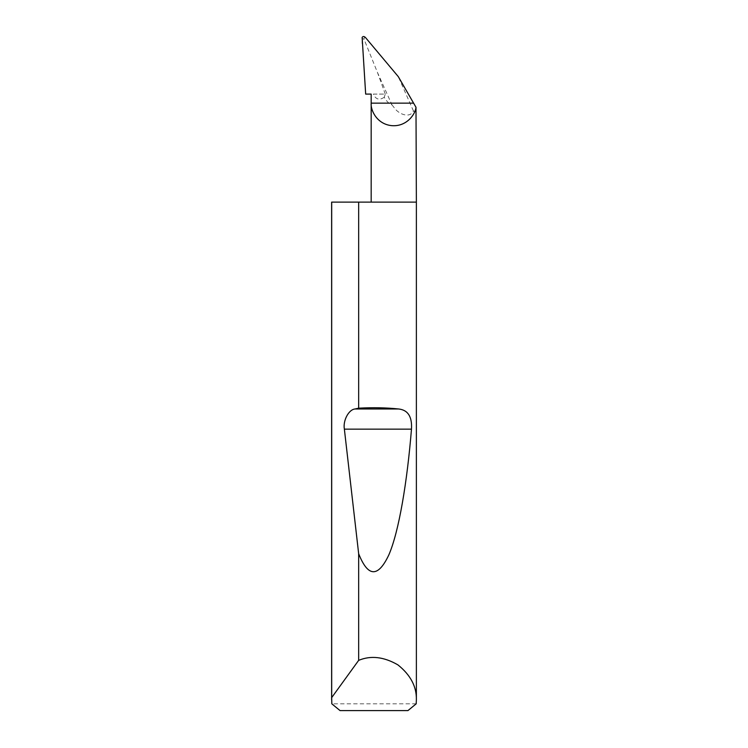 <?xml version="1.0" encoding="UTF-8"?>
<svg xmlns="http://www.w3.org/2000/svg" width="748" height="748" viewBox="0 0 748 748"><rect width="100%" height="100%" fill="white"/><g stroke="black" fill="none" stroke-linecap="round" stroke-linejoin="round"><path stroke-width="0.56" stroke-dasharray="3.74 2.81" d="M416.187 703.821L331.813 703.821M331.626 202.119L416.374 202.119M384.238 97.259C379.358 100.513 375.72 99.456 373.346 94.098L385.267 94.098L384.238 97.259C386.697 101.504 389.278 104.037 391.971 104.86L377.478 72.509L364.089 39.364C363.967 37.783 364.463 37.204 365.566 37.634M385.267 94.098L377.478 72.509M364.089 39.364L362.135 38.316L362.135 37.4M365.669 94.098L371.176 94.098M362.135 43.599L362.135 38.316M373.346 94.098L385.342 94.098M391.971 104.86L393.775 107.142C399.077 115.108 410.372 118.212 413.448 110.975C415.383 111.807 416.356 110.797 416.374 107.946L413.597 103.14M340.06 710.6L407.941 710.6M413.448 110.975L398.291 76.633"/><path stroke-width="1.12" d="M416.374 699.866L416.187 703.821L407.941 710.6L340.06 710.6L331.813 703.821L331.691 697.604L358.657 660.362C370.83 655.276 383.92 656.781 397.936 664.897C410.568 675.023 416.711 686.673 416.374 699.866L416.374 202.119L358.657 202.119L358.657 408.184C372.859 407.389 386.202 407.66 398.703 408.988C407.978 410.016 412.232 416.739 411.475 429.156C407.192 481.731 399.011 531.463 388.829 554.932C378.049 577.727 367.997 577.316 358.657 553.698L344.37 429.156C342.818 420.666 348.661 409.577 354.982 408.988L358.657 408.184M358.657 660.362L358.657 553.698M331.626 699.866L331.626 202.119L358.657 202.119M416.374 202.119L415.991 107.282C415.477 114.126 406.641 126.936 391.69 125.645C376.758 124.168 370.428 109.965 371.176 103.14L371.176 94.098L365.669 94.098L362.135 37.4C363.032 36.156 364.183 36.231 365.566 37.634L398.291 76.633L413.597 103.14L371.176 103.14L371.176 202.119M413.597 103.14L415.991 107.282M331.691 697.604L331.691 202.119M354.982 408.988L398.703 408.988M344.37 429.156L411.475 429.156"/></g></svg>

